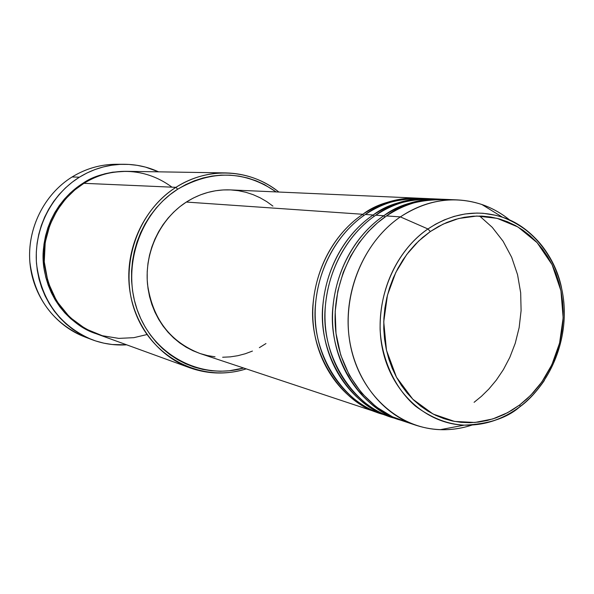 <?xml version="1.0" encoding="UTF-8"?>
<svg xmlns="http://www.w3.org/2000/svg" width="594" height="594" viewBox="0 0 594 594"><rect width="100%" height="100%" fill="white"/><g stroke="black" fill="none" stroke-linecap="round" stroke-linejoin="round"><path stroke-width="0.89" d="M450.259 199.903C422.898 198.582 401.655 203.928 386.523 215.934L400.371 216.892L427.94 228.965L430.331 231.541L443.094 224.138L458.613 218.51L476.841 216.03L497.111 218.34L517.953 226.967L537.117 242.649L552.078 264.672L560.936 290.785L563.149 317.879L559.57 343.124L551.863 364.738L541.78 382.046L530.754 395.24L519.743 404.908L507.655 412.659L492.73 418.963L474.881 422.468L454.566 421.428L433.115 414.063L412.808 399.213L396.473 377.227L386.486 350.297L383.739 321.844L387.451 295.181L395.782 272.475L406.704 254.522L418.584 241.112L430.331 231.541L427.94 228.965C408.085 242.137 379.492 276.106 380.108 329.41C381.556 359.088 394.951 388.446 415.421 406.096C431.578 418.057 447.846 424.406 464.218 425.141C488.558 424.131 507.068 418.05 519.743 406.89L520.136 406.511L519.743 404.908L512.125 410.098L504.12 414.449L495.819 417.924L487.28 420.478L478.593 422.074L469.832 422.705L461.085 422.349L452.435 421.005L443.963 418.666L435.751 415.362L427.895 411.115L420.455 405.954L413.528 399.925L407.18 393.079L401.47 385.491L396.473 377.227L392.24 368.362L388.818 358.991L386.249 349.213L384.556 339.115L383.761 328.809L383.88 318.399L384.905 307.996L386.835 297.705L389.642 287.644L393.302 277.903L397.78 268.585L403.007 259.801L408.947 251.618L415.533 244.141L422.683 237.422L430.331 231.541L438.394 226.544L446.785 222.483L455.427 219.394L464.218 217.293L473.084 216.194L481.927 216.097L490.659 217.01L499.212 218.904L507.491 221.755L515.421 225.527L522.935 230.182L529.967 235.662L536.449 241.921L542.322 248.886L547.549 256.497L552.078 264.672L555.873 273.344L558.902 282.417L561.137 291.825L562.577 301.47L563.194 311.271L562.993 321.139L561.976 330.992L560.149 340.733L557.536 350.282L554.15 359.556L550.022 368.466L545.195 376.93L539.708 384.882L533.598 392.24L526.923 398.938L519.743 404.908L520.136 406.511L519.743 406.89C502.739 419.55 484.229 425.631 464.218 425.141C425.638 423.864 390.659 391.706 382.15 347.327C373.5 303.014 393.079 252.851 427.94 228.965L400.371 216.892C362.266 242.694 340.867 297.186 350.438 345.322C359.853 393.54 398.218 428.356 440.31 429.67C451.098 430.034 461.709 428.474 472.133 425.014C453.348 431.17 434.652 431.266 416.045 425.297C379.826 413.342 352.056 375.534 348.478 331.029C344.899 286.538 366.194 240.154 400.371 216.892L386.523 215.934C352.836 238.773 331.89 284.296 335.454 327.992C339.003 371.71 366.409 408.88 402.138 420.678L416.045 425.297M363.714 215.615L362.815 214.286C376.396 203.787 395.21 198.441 419.245 198.24L417.894 198.166C398.522 197.438 380.167 202.806 362.815 214.286L186.33 202.057C160.276 218.792 144.446 252.086 147.512 284.274C152.554 318.815 170.107 341.914 200.171 353.564L378.304 412.756C343.414 401.232 316.661 365.154 313.149 322.809C309.63 280.472 329.989 236.405 362.815 214.286L363.714 215.615M424.717 198.567C399.331 198.099 379.551 203.393 365.377 214.464C332.454 236.664 312.028 280.888 315.555 323.366C319.075 365.867 345.894 402.056 380.88 413.617L388.714 416.216C353.452 404.573 326.418 368.02 322.884 325.074C319.342 282.143 339.961 237.437 373.166 215.006C386.909 204.351 405.94 198.923 430.242 198.723L428.853 198.648C409.281 197.913 390.718 203.363 373.166 215.006L365.377 214.464L373.166 215.006L374.101 216.372L373.166 215.006C353.883 227.888 327.554 257.046 322.824 305.442C317.619 354.425 350.987 406.526 390.043 416.646L388.714 416.216M474.094 402.316L481.444 396.317L488.907 388.988L496.302 380.138L503.385 369.631L509.823 357.365L515.228 343.332L519.141 327.65L521.094 310.632L520.671 292.76L517.56 274.71L511.657 257.261L503.088 241.231L492.233 227.309L479.633 216.023M437.288 199.213C410.937 198.337 390.444 203.668 375.802 215.191C342.5 237.704 321.814 282.566 325.363 325.646C328.898 368.748 356.006 405.42 391.357 417.099L399.413 419.772C363.78 408.004 336.449 370.96 332.9 327.405C329.343 283.858 350.23 238.506 383.813 215.741C397.728 204.93 416.966 199.421 441.55 199.22L440.117 199.146C420.337 198.396 401.566 203.935 383.813 215.741L375.802 215.191L383.813 215.741L384.778 217.144L383.813 215.741C364.308 228.816 337.659 258.405 332.855 307.506C327.561 357.202 361.308 410.009 400.779 420.21M171.97 187.169C137.771 161.969 100.987 171.889 83.932 183.316L175.928 187.34L177.68 189.204C211.991 169.617 244.825 170.53 276.173 191.921L264.271 184.496L256.125 180.821L247.653 178.014L238.914 176.114L229.997 175.148L220.99 175.133L211.984 176.076L203.051 177.97L194.305 180.806L185.818 184.556L177.68 189.204L169.973 194.691L162.793 200.972L156.2 207.989L150.267 215.674L145.062 223.945L140.637 232.722L137.043 241.914L134.318 251.425L132.492 261.16L131.578 271.013L131.593 280.888L132.536 290.674L134.385 300.274L137.125 309.593L140.726 318.525L145.144 326.997L150.334 334.912L156.229 342.196L162.778 348.782L169.906 354.611L177.539 359.615L185.595 363.766L193.993 367.025L202.651 369.371L211.486 370.775L220.404 371.243L229.321 370.775L243.681 368.028C201.953 380.049 154.834 356.341 138.179 312.474C121.169 268.785 139.011 213.543 177.68 189.204L175.928 187.34C135.959 212.452 117.894 269.891 136.212 314.657C154.143 359.622 203.549 382.796 246.228 368.867C227.361 374.725 208.598 374.383 189.946 367.842C157.061 355.925 132.254 322.572 129.113 284.377C125.98 246.183 145.04 207.024 175.928 187.34L83.932 183.316C57.67 199.673 41.632 232.15 44.424 263.929C49.131 298.032 66.528 321.354 96.622 333.895L189.946 367.842M88.246 338.135C57.425 328.155 33.643 298.485 30.056 264.204C26.47 229.93 43.644 194.587 72.097 176.967C44.246 194.231 27.131 228.467 29.863 262.117C34.601 298.218 52.814 323.114 84.511 336.82L91.936 339.642C59.786 325.742 41.313 300.445 36.524 263.751C33.754 229.544 51.136 194.735 79.403 177.19L72.097 176.967L79.403 177.19C93.399 168.637 108.36 164.338 124.287 164.286C136.308 164.36 147.743 166.877 158.591 171.837L145.485 167.1L137.207 165.332L128.764 164.419L120.248 164.375L111.739 165.221L103.311 166.936L95.055 169.52L87.058 172.951L79.403 177.19L72.156 182.217L65.407 187.971L59.222 194.401L53.66 201.44L48.79 209.029L44.661 217.077L41.32 225.512L38.788 234.244L37.11 243.184L36.301 252.235L36.353 261.308L37.281 270.307L39.07 279.15L41.691 287.734L45.129 295.968L49.332 303.786L54.254 311.1L59.853 317.842L66.06 323.938L72.817 329.351L80.049 334.006L87.674 337.882L95.627 340.941L103.824 343.161L112.184 344.513L126.671 344.824C114.768 345.589 103.193 343.859 91.936 339.642M83.242 183.754L82.937 183.271C93.317 175.921 107.7 171.933 126.077 171.317L112.741 172.178L104.967 173.775L97.364 176.173L89.991 179.343L82.937 183.271L83.242 183.754M215.043 356.816L207.514 355.583L200.141 353.556L192.998 350.75L186.145 347.186L179.663 342.894L173.611 337.912L168.057 332.284L163.053 326.069L158.665 319.32L154.923 312.102L151.878 304.492L149.562 296.569L148.003 288.402L147.215 280.078L147.208 271.688L147.988 263.313L149.54 255.041L151.849 246.956L154.9 239.137L158.65 231.675L163.068 224.636L168.095 218.087L173.693 212.11L179.789 206.742L186.33 202.057L362.815 214.286C343.755 226.99 317.738 255.724 313.083 303.437C307.952 351.722 340.956 403.133 379.596 413.179L378.304 412.756M440.117 199.146L431.638 198.775C412.013 198.032 393.399 203.504 375.802 215.191C356.14 228.289 329.031 258.598 325.141 308.553C320.819 359.229 357.194 410.729 396.792 418.703M457.625 199.918C477.138 200.98 494.564 207.744 509.919 220.203C501.418 213.246 492.062 208.004 481.853 204.492C454.083 195.537 426.923 199.673 400.371 216.892C418.436 204.819 437.518 199.161 457.625 199.918L442.983 199.272C423.143 198.522 404.328 204.076 386.523 215.934L377.48 222.832L368.228 231.66L359.103 242.731L350.557 256.289L343.213 272.431L337.823 291.038L335.187 311.642L336.004 333.383L340.733 355.086L349.391 375.371L361.516 392.961L376.24 406.927L392.486 416.817L409.162 422.683M427.94 228.965C452.227 213.008 477.101 209.11 502.569 217.256C533.152 229.009 552.799 252.435 561.501 287.548C554.388 253.23 528.92 225.386 502.569 217.256L495.997 215.34L483.1 213.283L476.871 213.06L465.035 213.981L454.165 216.379L444.357 219.884L435.632 224.168L427.94 228.965M124.183 164.286L116.342 164.271C100.638 164.323 85.892 168.555 72.097 176.967C87.155 167.82 103.222 163.617 120.3 164.375M96.117 333.709L83.509 327.888L76.849 323.574L70.627 318.577L64.909 312.941L59.756 306.719L55.22 299.97L51.359 292.76L48.203 285.165L45.79 277.257L44.149 269.112L43.295 260.818L43.251 252.45L44.001 244.112L45.545 235.877L47.869 227.829L50.95 220.062L54.752 212.637L59.237 205.65L64.352 199.153L70.047 193.221L76.262 187.912L82.937 183.271C67.701 192.671 47.312 213.543 43.488 248.693C39.249 284.17 64.635 323.975 96.117 333.709M225.906 172.913C245.671 173.455 263.32 179.834 278.846 192.04C250.475 168.934 208.204 166.35 175.928 187.34C191.565 177.532 208.227 172.728 225.906 172.913L126.611 171.324C111.464 171.161 97.238 175.163 83.932 183.316L74.918 189.828L65.8 198.678L57.18 210.269L49.933 224.851L45.218 242.285L44.26 261.835L48.003 282.076L56.682 301.128L69.639 317.122L85.432 328.772L102.324 335.721L118.807 338.387L133.865 337.667L146.97 334.548M265.964 343.555L259.363 347.661M252.428 351.076L245.218 353.772L237.808 355.709L230.264 356.875L222.646 357.246M417.894 198.166L230.368 189.902C214.776 189.315 200.104 193.362 186.33 202.057L193.243 198.077L200.46 194.854L207.9 192.419L215.496 190.771L223.173 189.939L230.39 189.902M230.843 189.924L238.454 190.711L245.909 192.3L253.148 194.669L260.113 197.78L266.721 201.604L272.921 206.103M428.853 198.648L420.604 198.285C401.188 197.55 382.774 202.948 365.377 214.464C346.05 227.324 319.505 256.831 315.377 305.598C310.803 355.034 345.775 406.148 384.823 414.82M520.099 406.623C528.244 400.75 536.33 392.04 544.349 380.502M440.31 429.67L464.218 425.141C484.511 425.512 503.148 419.305 520.136 406.519C549.977 383.709 567.27 342.486 563.914 303.118C560.461 263.818 536.493 229.106 502.569 217.256L481.853 204.492"/></g></svg>
